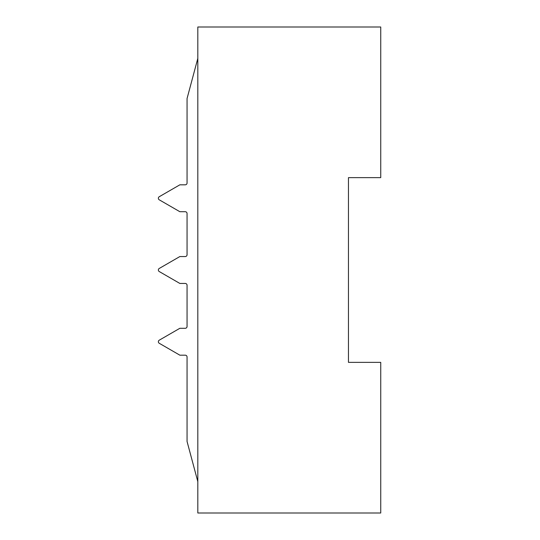 <?xml version="1.0" encoding="UTF-8"?>
<svg xmlns="http://www.w3.org/2000/svg" width="540" height="540" viewBox="0 0 540 540"><rect width="100%" height="100%" fill="white"/><g stroke="black" fill="none" stroke-linecap="round" stroke-linejoin="round"><path stroke-width="0.81" d="M380.74 27L197.816 27L197.816 513L380.74 513L380.74 362.36L348.462 362.36L348.462 177.64L380.74 177.64L380.74 27M197.816 481.619L187.056 441.457L187.056 356.981A1.796 1.796 0 0 0 185.261 355.185L179.867 355.185L159.26 343.285A1.796 1.796 0 0 1 159.26 340.18L179.867 328.286L185.261 328.286A1.796 1.796 0 0 0 187.056 326.491L187.056 285.242A1.796 1.796 0 0 0 185.261 283.453L179.867 283.453L159.26 271.553A1.796 1.796 0 0 1 159.26 268.447L179.867 256.547L185.261 256.547A1.796 1.796 0 0 0 187.056 254.759L187.056 213.509A1.796 1.796 0 0 0 185.261 211.714L179.867 211.714L159.26 199.82A1.796 1.796 0 0 1 159.26 196.715L179.867 184.815L185.261 184.815A1.796 1.796 0 0 0 187.056 183.019L187.056 98.543L197.816 58.381"/></g></svg>

